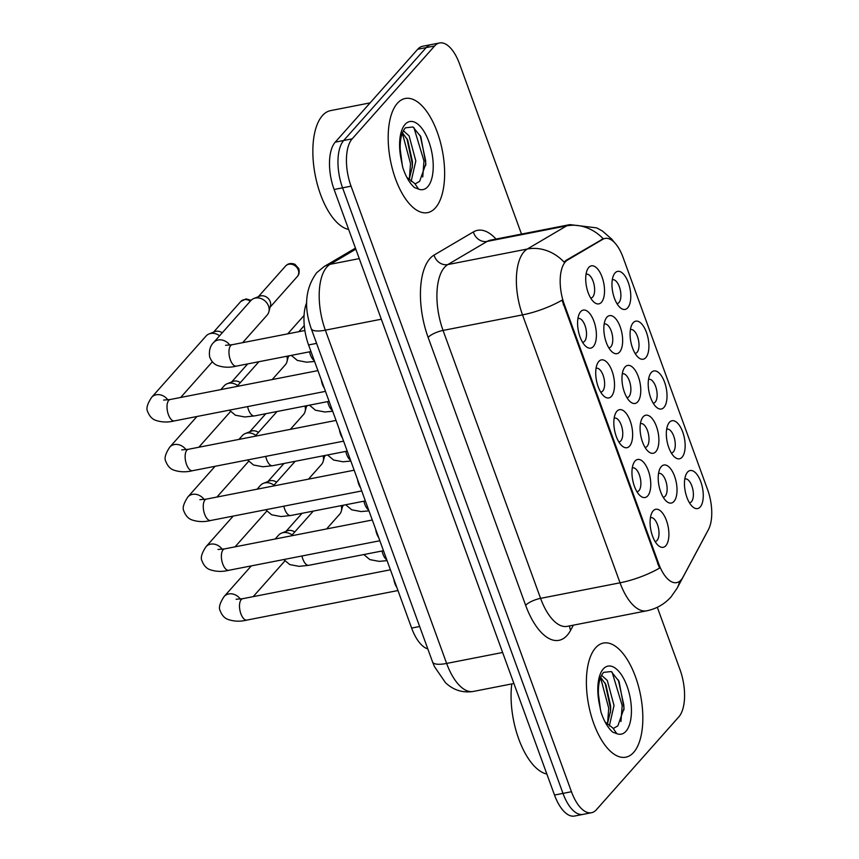 <?xml version="1.0" encoding="UTF-8"?>
<svg xmlns="http://www.w3.org/2000/svg" width="859" height="859" viewBox="0 0 859 859"><rect width="100%" height="100%" fill="white"/><g stroke="black" fill="none" stroke-linecap="round" stroke-linejoin="round"><path stroke-width="1.29" d="M633.147 322.759A19.381 8.805 -101.1 0 1 646.44 332.358A19.381 8.805 -101.1 0 1 645.839 357.612A19.381 8.805 -101.1 0 1 638.291 357.419A19.381 8.805 -101.1 0 1 631.891 324.67A19.381 8.805 -101.1 0 1 633.147 322.759M635.059 353.36A12.112 5.498 78.9 0 0 635.467 353.317A12.112 5.498 78.9 0 0 637.099 352.319A12.112 5.498 78.9 0 0 638.076 338.414A12.112 5.498 78.9 0 0 630.807 329.534A12.112 5.498 78.9 0 0 630.42 329.641M651.272 372.548A19.381 8.805 -101.1 0 1 664.565 382.158A19.381 8.805 -101.1 0 1 663.964 407.402A19.381 8.805 -101.1 0 1 656.416 407.209A19.381 8.805 -101.1 0 1 650.016 374.47A19.381 8.805 -101.1 0 1 651.272 372.548M653.184 403.161A12.112 5.498 78.9 0 0 653.581 403.118A12.112 5.498 78.9 0 0 655.224 402.109A12.112 5.498 78.9 0 0 656.201 388.204A12.112 5.498 78.9 0 0 648.932 379.334A12.112 5.498 78.9 0 0 648.545 379.442M669.397 422.349A19.381 8.805 -101.1 0 1 682.69 431.948A19.381 8.805 -101.1 0 1 682.089 457.203A19.381 8.805 -101.1 0 1 674.54 457.009A19.381 8.805 -101.1 0 1 668.141 424.26A19.381 8.805 -101.1 0 1 669.397 422.349M671.308 452.951A12.112 5.498 78.9 0 0 671.706 452.908A12.112 5.498 78.9 0 0 673.349 451.909A12.112 5.498 78.9 0 0 674.326 438.004A12.112 5.498 78.9 0 0 667.056 429.124A12.112 5.498 78.9 0 0 666.67 429.232M687.522 472.139A19.381 8.805 -101.1 0 1 700.804 481.749A19.381 8.805 -101.1 0 1 700.203 506.993A19.381 8.805 -101.1 0 1 692.665 506.799A19.381 8.805 -101.1 0 1 686.266 474.061A19.381 8.805 -101.1 0 1 687.522 472.139M689.433 502.751A12.112 5.498 78.9 0 0 689.831 502.698A12.112 5.498 78.9 0 0 691.474 501.699A12.112 5.498 78.9 0 0 692.451 487.794A12.112 5.498 78.9 0 0 685.181 478.925A12.112 5.498 78.9 0 0 684.795 479.032M615.023 272.969A19.381 8.805 -101.1 0 1 628.316 282.568A19.381 8.805 -101.1 0 1 627.714 307.812A19.381 8.805 -101.1 0 1 620.166 307.619A19.381 8.805 -101.1 0 1 613.766 274.88A19.381 8.805 -101.1 0 1 615.023 272.969M616.934 303.571A12.112 5.498 78.9 0 0 617.342 303.528A12.112 5.498 78.9 0 0 618.974 302.529A12.112 5.498 78.9 0 0 619.951 288.624A12.112 5.498 78.9 0 0 612.692 279.744A12.112 5.498 78.9 0 0 612.295 279.851M606.905 317.218A19.381 8.805 -101.1 0 1 620.187 326.828A19.381 8.805 -101.1 0 1 619.586 352.072A19.381 8.805 -101.1 0 1 612.048 351.879A19.381 8.805 -101.1 0 1 605.638 319.14A19.381 8.805 -101.1 0 1 606.905 317.218M608.806 347.831A12.112 5.498 78.9 0 0 609.214 347.777A12.112 5.498 78.9 0 0 610.846 346.778A12.112 5.498 78.9 0 0 611.823 332.873A12.112 5.498 78.9 0 0 604.564 323.993A12.112 5.498 78.9 0 0 604.167 324.111M625.03 367.018A19.381 8.805 -101.1 0 1 638.312 376.618A19.381 8.805 -101.1 0 1 637.711 401.862A19.381 8.805 -101.1 0 1 630.173 401.668A19.381 8.805 -101.1 0 1 623.763 368.93A19.381 8.805 -101.1 0 1 625.03 367.018M626.93 397.62A12.112 5.498 78.9 0 0 627.338 397.577A12.112 5.498 78.9 0 0 628.971 396.579A12.112 5.498 78.9 0 0 629.948 382.674A12.112 5.498 78.9 0 0 622.689 373.794A12.112 5.498 78.9 0 0 622.292 373.901M643.144 416.808A19.381 8.805 -101.1 0 1 656.437 426.418A19.381 8.805 -101.1 0 1 655.836 451.662A19.381 8.805 -101.1 0 1 648.287 451.469A19.381 8.805 -101.1 0 1 641.888 418.73A19.381 8.805 -101.1 0 1 643.144 416.808M645.055 447.421A12.112 5.498 78.9 0 0 645.463 447.367A12.112 5.498 78.9 0 0 647.095 446.369A12.112 5.498 78.9 0 0 648.073 432.464A12.112 5.498 78.9 0 0 640.814 423.584A12.112 5.498 78.9 0 0 640.417 423.702M661.269 466.609A19.381 8.805 -101.1 0 1 674.562 476.208A19.381 8.805 -101.1 0 1 673.961 501.452A19.381 8.805 -101.1 0 1 666.412 501.259A19.381 8.805 -101.1 0 1 660.013 468.52A19.381 8.805 -101.1 0 1 661.269 466.609M663.18 497.211A12.112 5.498 78.9 0 0 663.588 497.168A12.112 5.498 78.9 0 0 665.22 496.169A12.112 5.498 78.9 0 0 666.197 482.264A12.112 5.498 78.9 0 0 658.928 473.384A12.112 5.498 78.9 0 0 658.542 473.492M588.78 267.428A19.381 8.805 -101.1 0 1 602.062 277.027A19.381 8.805 -101.1 0 1 601.461 302.282A19.381 8.805 -101.1 0 1 593.923 302.089A19.381 8.805 -101.1 0 1 587.513 269.339A19.381 8.805 -101.1 0 1 588.78 267.428M590.681 298.03A12.112 5.498 78.9 0 0 591.089 297.987A12.112 5.498 78.9 0 0 592.731 296.989A12.112 5.498 78.9 0 0 593.698 283.083A12.112 5.498 78.9 0 0 586.439 274.204A12.112 5.498 78.9 0 0 586.042 274.311M598.777 361.478A19.381 8.805 -101.1 0 1 612.059 371.077A19.381 8.805 -101.1 0 1 611.458 396.332A19.381 8.805 -101.1 0 1 603.92 396.139A19.381 8.805 -101.1 0 1 597.52 363.389A19.381 8.805 -101.1 0 1 598.777 361.478M600.688 392.08A12.112 5.498 78.9 0 0 601.085 392.037A12.112 5.498 78.9 0 0 602.728 391.038A12.112 5.498 78.9 0 0 603.694 377.133A12.112 5.498 78.9 0 0 596.436 368.253A12.112 5.498 78.9 0 0 596.049 368.361M616.902 411.268A19.381 8.805 -101.1 0 1 630.184 420.878A19.381 8.805 -101.1 0 1 629.583 446.122A19.381 8.805 -101.1 0 1 622.045 445.928A19.381 8.805 -101.1 0 1 615.635 413.19A19.381 8.805 -101.1 0 1 616.902 411.268M618.802 441.88A12.112 5.498 78.9 0 0 619.21 441.837A12.112 5.498 78.9 0 0 620.853 440.828A12.112 5.498 78.9 0 0 621.819 426.923A12.112 5.498 78.9 0 0 614.561 418.054A12.112 5.498 78.9 0 0 614.164 418.161M635.026 461.068A19.381 8.805 -101.1 0 1 648.309 470.668A19.381 8.805 -101.1 0 1 647.707 495.922A19.381 8.805 -101.1 0 1 640.17 495.729A19.381 8.805 -101.1 0 1 633.759 462.98A19.381 8.805 -101.1 0 1 635.026 461.068M636.927 491.67A12.112 5.498 78.9 0 0 637.335 491.627A12.112 5.498 78.9 0 0 638.967 490.629A12.112 5.498 78.9 0 0 639.944 476.724A12.112 5.498 78.9 0 0 632.686 467.844A12.112 5.498 78.9 0 0 632.288 467.951M653.151 510.858A19.381 8.805 -101.1 0 1 666.434 520.468A19.381 8.805 -101.1 0 1 665.832 545.712A19.381 8.805 -101.1 0 1 658.295 545.519A19.381 8.805 -101.1 0 1 651.884 512.78A19.381 8.805 -101.1 0 1 653.151 510.858M655.052 541.471A12.112 5.498 78.9 0 0 655.46 541.417A12.112 5.498 78.9 0 0 657.092 540.418A12.112 5.498 78.9 0 0 658.069 526.513A12.112 5.498 78.9 0 0 650.811 517.644A12.112 5.498 78.9 0 0 650.413 517.752M580.652 311.677A19.381 8.805 -101.1 0 1 593.934 321.287A19.381 8.805 -101.1 0 1 593.333 346.531A19.381 8.805 -101.1 0 1 585.795 346.338A19.381 8.805 -101.1 0 1 579.395 313.599A19.381 8.805 -101.1 0 1 580.652 311.677M582.563 342.29A12.112 5.498 78.9 0 0 582.96 342.247A12.112 5.498 78.9 0 0 584.603 341.238A12.112 5.498 78.9 0 0 585.58 327.333A12.112 5.498 78.9 0 0 578.311 318.464A12.112 5.498 78.9 0 0 577.924 318.571M682.969 577.184A32.717 14.85 -101.1 0 1 681.101 579.932A32.717 14.85 -101.1 0 1 676.677 582.627A32.717 14.85 -101.1 0 1 658.681 563.719L564.331 304.516A32.717 14.85 -101.1 0 1 567.541 260.062L602.825 239.285A32.717 14.85 -101.1 0 1 605.047 238.426A32.717 14.85 -101.1 0 1 623.043 257.335L707.601 489.662A32.717 14.85 -101.1 0 1 708.46 529.52L682.969 577.184M427.793 648.889A36.346 16.504 -101.1 0 1 411.633 628.079L308.574 344.942A36.346 16.504 -101.1 0 1 306.717 302.583M633.641 752.398A58.154 26.404 78.9 0 0 638.312 685.654A58.154 26.404 78.9 0 0 603.447 643.047A58.154 26.404 78.9 0 0 595.588 647.847A58.154 26.404 78.9 0 0 590.906 714.591A58.154 26.404 78.9 0 0 625.771 757.198A58.154 26.404 78.9 0 0 633.641 752.398A58.154 26.404 78.9 0 0 638.312 685.654A58.154 26.404 78.9 0 0 603.447 643.047A58.154 26.404 78.9 0 0 595.588 647.847A58.154 26.404 78.9 0 0 590.906 714.591A58.154 26.404 78.9 0 0 625.771 757.198A58.154 26.404 78.9 0 0 633.641 752.398M435.438 207.835A58.154 26.404 78.9 0 0 440.109 141.091A58.154 26.404 78.9 0 0 405.244 98.484A58.154 26.404 78.9 0 0 397.384 103.284A58.154 26.404 78.9 0 0 392.703 170.028A58.154 26.404 78.9 0 0 427.567 212.645A58.154 26.404 78.9 0 0 435.438 207.835A58.154 26.404 78.9 0 0 440.109 141.091A58.154 26.404 78.9 0 0 405.244 98.484A58.154 26.404 78.9 0 0 397.384 103.284A58.154 26.404 78.9 0 0 392.703 170.028A58.154 26.404 78.9 0 0 427.567 212.645A58.154 26.404 78.9 0 0 435.438 207.835M659.54 568.1L562.022 300.178A42.413 12.359 160 0 1 522.519 314.888A48.469 22.001 -101.1 0 1 524.033 251.773A48.469 22.001 -101.1 0 1 527.286 249.035L566.596 225.885A48.469 22.001 -101.1 0 1 569.893 224.618L490.425 240.155A48.469 22.001 78.9 0 0 487.128 241.422L447.818 264.572A48.469 22.001 78.9 0 0 444.565 267.31A48.469 22.001 78.9 0 0 443.061 330.425L540.579 598.358A48.469 22.001 78.9 0 0 567.241 626.361L646.709 610.824A48.469 22.001 -101.1 0 1 620.037 582.81A42.413 12.359 -20 0 0 659.54 568.1M521.488 234.077L459.565 63.953A36.346 16.504 78.9 0 0 439.572 42.95L422.617 46.268A36.346 16.504 78.9 0 0 417.699 49.264L335.235 142.154L343.707 140.489A36.346 16.504 78.9 0 0 342.58 187.831L562.978 793.383A36.346 16.504 78.9 0 0 582.982 814.396A36.346 16.504 78.9 0 1 562.978 793.383L342.58 187.831A36.346 16.504 78.9 0 1 343.707 140.489L426.171 47.61L343.707 140.489L352.179 138.836A36.346 16.504 78.9 0 0 351.052 186.178L571.46 791.73A36.346 16.504 78.9 0 0 591.454 812.732A36.346 16.504 78.9 0 0 596.371 809.736L678.835 716.846A36.346 16.504 78.9 0 0 679.963 669.505L657.318 607.281M431.089 44.604A36.346 16.504 78.9 0 0 426.171 47.61A36.346 16.504 78.9 0 1 431.089 44.604M573.35 625.169L570.634 630.259A60.581 27.499 -101.1 0 1 525.644 605.316L428.126 337.394A60.581 27.499 -101.1 0 1 430.005 258.495A60.581 27.499 -101.1 0 1 434.074 255.069A12.112 10.662 59.5 0 0 447.818 264.572L527.286 249.035A42.413 37.313 -120.5 0 1 564.105 262.124L566.006 260.363L603.243 238.791A42.413 37.313 -120.5 0 0 566.596 225.885L487.128 241.422A12.112 10.662 59.5 0 1 473.384 231.919A60.581 27.499 -101.1 0 1 496.03 239.06M439.572 42.95A36.346 16.504 78.9 0 0 434.654 45.946L352.179 138.836M335.235 142.154A36.346 16.504 78.9 0 0 334.108 189.495L554.506 795.047A36.346 16.504 78.9 0 0 574.499 816.05L591.454 812.732M324.337 388.236A10.909 4.95 -101.1 0 1 321.298 379.893M325.475 391.371L174.388 420.91C167.752 422.574 161.395 422.327 155.318 420.201C151.936 418.891 149.391 416.046 147.694 411.644C145.955 408.712 147.276 403.945 151.635 397.341L206.063 336.03A10.909 9.181 41.6 0 1 209.081 333.926A10.909 9.181 41.6 0 1 210.648 333.475A10.909 9.181 41.6 0 1 219.582 335.805M209.081 333.926L214.847 331.638A7.871 6.636 41.6 0 1 215.974 331.306A7.871 6.636 41.6 0 1 222.213 332.83M229.793 345.125A10.909 9.181 41.6 0 0 213.58 342.558L250.817 300.607A10.909 9.181 41.6 0 1 253.845 298.502A10.909 9.181 41.6 0 1 255.413 298.052A10.909 9.181 41.6 0 1 268.513 305.987A10.909 9.181 41.6 0 1 268.867 311.838A10.909 9.181 41.6 0 1 267.128 315.092L242.646 342.677M253.845 298.502L259.611 296.215A7.871 6.636 41.6 0 1 260.739 295.883A7.871 6.636 41.6 0 1 270.209 301.616A7.871 6.636 41.6 0 1 270.456 305.836L268.867 311.838M342.462 438.026A10.909 4.95 -101.1 0 1 339.423 429.693M220.827 389.61L224.188 385.831A10.909 9.181 41.6 0 1 227.206 383.726A10.909 9.181 41.6 0 1 228.773 383.264A10.909 9.181 41.6 0 1 237.696 385.594M227.206 383.726L232.972 381.428A7.871 6.636 41.6 0 1 234.099 381.095A7.871 6.636 41.6 0 1 240.337 382.631M360.576 487.826A10.909 4.95 -101.1 0 1 357.548 479.483M238.952 439.4L242.313 435.62A10.909 9.181 41.6 0 1 245.33 433.516A10.909 9.181 41.6 0 1 246.898 433.065A10.909 9.181 41.6 0 1 255.821 435.395M245.33 433.516L251.096 431.229A7.871 6.636 41.6 0 1 252.224 430.896A7.871 6.636 41.6 0 1 258.462 432.421M378.701 537.616A10.909 4.95 -101.1 0 1 375.673 529.284M257.077 489.201L260.427 485.421A10.909 9.181 41.6 0 1 263.455 483.316A10.909 9.181 41.6 0 1 265.023 482.855A10.909 9.181 41.6 0 1 273.946 485.185M263.455 483.316L269.221 481.019A7.871 6.636 41.6 0 1 270.349 480.686A7.871 6.636 41.6 0 1 276.587 482.21M396.826 587.416A10.909 4.95 -101.1 0 1 393.798 579.073M275.202 538.99L278.552 535.211A10.909 9.181 41.6 0 1 281.58 533.106A10.909 9.181 41.6 0 1 283.148 532.655A10.909 9.181 41.6 0 1 292.071 534.985M281.58 533.106L287.346 530.819A7.871 6.636 41.6 0 1 288.474 530.486A7.871 6.636 41.6 0 1 294.712 532.011M286.799 356.26A10.909 9.181 41.6 0 1 286.992 361.628A10.909 9.181 41.6 0 1 285.252 364.882L272.228 379.56M304.924 406.06A10.909 9.181 41.6 0 1 305.106 411.429A10.909 9.181 41.6 0 1 303.377 414.682L290.353 429.35M323.048 455.85A10.909 9.181 41.6 0 1 323.231 461.219A10.909 9.181 41.6 0 1 321.502 464.472L308.478 479.15M511.781 683.925A60.581 27.499 78.9 0 0 546.861 774.034M613.852 728.174L613.519 728.249A27.391 12.434 78.9 0 0 613.852 728.174L617.846 725.898L624.053 708.321L619.038 681.327L611.211 671.534L603.619 672.382C598.669 678.277 597.22 688.703 599.281 703.682L600.989 712.122C604.017 721.238 607.904 727.895 612.65 732.093L616.805 733.672L612.961 728.088L605.058 721.925M598.369 693.578L600.591 710.522M601.525 675.26L607.302 680.457L614.024 705.518L609.321 726.005M600.602 677.268L605.906 684.644L610.652 706.173L610.609 710.726L607.345 724.362M618.362 679.963L623.849 705.196L623.924 710.006M605.09 683.034L610.395 707.827L610.47 712.519M612.102 672.103L622.174 705.529L620.95 721.517M600.505 677.526L608.72 708.16L607.528 723.987M370.089 102.887L330.618 110.607A60.581 27.499 78.9 0 0 322.426 115.611A60.581 27.499 78.9 0 0 316.176 179.681A60.581 27.499 78.9 0 0 348.657 229.471M415.649 183.611L415.316 183.686A27.391 12.434 78.9 0 0 415.649 183.611L419.643 181.335L425.849 163.758L420.835 136.764L413.007 126.982L405.416 127.819C400.466 133.714 399.016 144.151 401.078 159.119L402.785 167.569C405.813 176.675 409.7 183.332 414.446 187.53L418.601 189.12L414.757 183.536L406.855 177.373M400.165 149.015L402.388 165.959M403.322 130.697L409.099 135.894L415.82 160.955L411.117 181.453M402.399 132.715L407.703 140.081L412.449 161.61L412.406 166.163L409.142 179.799M420.158 135.4L425.645 160.633L425.72 165.454M406.887 138.471L412.191 163.264L412.266 167.967M413.898 127.551L423.97 160.966L422.746 176.954M402.302 132.962L410.516 163.597L409.324 179.424M341.173 505.65A10.909 9.181 41.6 0 1 341.356 511.019A10.909 9.181 41.6 0 1 339.627 514.273L326.603 528.94M564.331 304.516L563.289 304.72M567.541 260.062L566.006 260.363M602.825 239.285L601.289 239.586M658.681 563.719L657.64 563.923M419.654 626.512L411.633 628.079M316.606 343.375L308.574 344.942M428.126 337.394A12.112 3.533 160 0 1 443.061 330.425L522.519 314.888L620.037 582.81L540.579 598.358A12.112 3.533 160 0 0 525.644 605.316M646.709 610.824C656.394 608.816 664.533 604.167 671.094 596.855L677.128 588.19A42.413 33.018 -151.9 0 0 679.641 581.285M706.345 533.493L705.529 535.082A42.413 33.018 -151.9 0 0 706.13 533.89M434.074 255.069L473.384 231.919M351.052 186.178L334.108 189.495M571.46 791.73L554.506 795.047M434.654 45.946L417.699 49.264M570.634 630.259A12.112 9.438 28.1 0 1 569.657 625.889M355.819 249.164L330.103 264.314A48.469 22.001 78.9 0 0 326.849 267.052A48.469 22.001 78.9 0 0 325.346 330.167L446.648 663.438A48.469 22.001 78.9 0 0 473.309 691.452C462.69 693.095 453.402 690.164 445.456 682.658L434.45 666.616L432.549 661.945L311.248 328.675A24.235 7.065 160 0 0 325.346 330.167L381.321 319.215M502.622 652.486L446.648 663.438A24.235 7.065 160 0 1 432.549 661.945M359.255 258.613L330.103 264.314A24.235 21.325 -120.5 0 0 324.101 266.58L355.443 248.122M174.388 420.91A10.909 4.95 -101.1 0 1 168.171 413.984A10.909 4.95 -101.1 0 1 168.729 400.412A10.909 4.95 -101.1 0 1 170.2 399.51L163.629 400.079M151.635 397.341A10.909 9.181 41.6 0 1 167.849 399.907M213.558 332.154L240.745 301.53A7.871 6.636 41.6 0 1 250.302 301.198M298.288 269.984A7.871 6.636 41.6 0 1 297.289 276.555C299.115 274.719 299.619 272.078 298.803 268.642A7.871 2.298 160 0 1 298.288 269.984A7.871 6.636 41.6 0 0 292.436 264.475A7.871 6.636 41.6 0 0 285.51 266.107L258.323 296.72M310.979 351.535L236.343 366.127A10.909 4.95 -101.1 0 1 230.126 359.202A10.909 4.95 -101.1 0 1 230.674 345.629A10.909 4.95 -101.1 0 1 232.155 344.727L304.881 330.5M314.287 360.619A10.909 4.95 -101.1 0 1 310.196 354.219A10.909 4.95 -101.1 0 1 309.551 351.814M343.6 441.161L192.513 470.711A10.909 4.95 -101.1 0 1 186.296 463.785A10.909 4.95 -101.1 0 1 186.854 450.202A10.909 4.95 -101.1 0 1 188.325 449.3L181.754 449.88M192.513 470.711C185.877 472.364 179.52 472.128 173.443 469.991C170.061 468.692 167.516 465.836 165.819 461.433C164.08 458.513 165.4 453.745 169.76 447.131A10.909 9.181 41.6 0 1 185.973 449.697M361.725 490.951L210.638 520.5A10.909 4.95 -101.1 0 1 204.421 513.575A10.909 4.95 -101.1 0 1 204.979 500.002A10.909 4.95 -101.1 0 1 206.45 499.1L199.879 499.67M210.638 520.5C204.002 522.154 197.645 521.918 191.568 519.781C188.185 518.482 185.641 515.636 183.944 511.234C182.205 508.303 183.525 503.535 187.885 496.932A10.909 9.181 41.6 0 1 204.088 499.498M379.85 540.751L228.762 570.301A10.909 4.95 -101.1 0 1 222.545 563.375A10.909 4.95 -101.1 0 1 223.104 549.792A10.909 4.95 -101.1 0 1 224.575 548.89L217.993 549.47M228.762 570.301C222.127 571.954 215.77 571.718 209.693 569.581C206.31 568.282 203.766 565.426 202.069 561.024C200.33 558.103 201.64 553.336 205.999 546.721A10.909 9.181 41.6 0 1 222.213 549.288M397.964 590.541L246.887 620.091A10.909 4.95 -101.1 0 1 240.67 613.165A10.909 4.95 -101.1 0 1 241.229 599.593A10.909 4.95 -101.1 0 1 242.7 598.691L236.118 599.26M246.887 620.091C240.241 621.744 233.895 621.508 227.818 619.371C224.435 618.072 221.89 615.227 220.194 610.824C218.454 607.893 219.764 603.125 224.124 596.522A10.909 9.181 41.6 0 1 240.337 599.077M329.104 401.325L254.468 415.928A10.909 4.95 -101.1 0 1 248.251 409.002A10.909 4.95 -101.1 0 1 247.596 406.597M303.635 315.897A7.871 6.636 41.6 0 1 304.065 315.457L287.679 333.872M347.219 451.125L272.582 465.718A10.909 4.95 -101.1 0 1 266.376 458.792A10.909 4.95 -101.1 0 1 265.721 456.387M365.343 500.915L290.707 515.518A10.909 4.95 -101.1 0 1 284.49 508.592A10.909 4.95 -101.1 0 1 283.846 506.187M332.412 410.419A10.909 4.95 -101.1 0 1 328.321 404.009A10.909 4.95 -101.1 0 1 327.676 401.604M616.805 733.672A34.661 15.73 78.9 0 0 625.953 731.277A34.661 15.73 78.9 0 0 627.027 686.137A34.661 15.73 78.9 0 0 603.276 668.968A34.661 15.73 78.9 0 0 599.281 703.682M418.601 189.12A34.661 15.73 78.9 0 0 427.75 186.714A34.661 15.73 78.9 0 0 428.824 141.574A34.661 15.73 78.9 0 0 405.072 124.405A34.661 15.73 78.9 0 0 401.078 159.119M383.468 550.716L308.832 565.308A10.909 4.95 -101.1 0 1 302.615 558.382A10.909 4.95 -101.1 0 1 301.971 555.977M350.526 460.209A10.909 4.95 -101.1 0 1 346.445 453.81A10.909 4.95 -101.1 0 1 345.79 451.404M368.651 510.01A10.909 4.95 -101.1 0 1 364.57 503.599A10.909 4.95 -101.1 0 1 363.915 501.194M386.775 559.8A10.909 4.95 -101.1 0 1 382.695 553.389A10.909 4.95 -101.1 0 1 382.04 550.995M605.047 238.426L603.233 238.781M614.486 242.539L611.769 239.156L602.46 231.06L596.747 227.882L569.893 224.618M677.128 588.19L705.529 535.082M311.248 328.675C303.581 306.91 305.385 288.259 316.649 272.743L324.101 266.58M473.309 691.452L513.907 683.506M317.927 370.616L170.2 399.51M180.691 397.459L212.356 361.8M240.745 301.53L246.039 298.9L251.129 300.285M213.58 342.558C210.144 345.887 208.834 350.655 209.639 356.861C211.346 361.263 213.891 364.109 217.273 365.419C223.34 367.545 229.697 367.792 236.343 366.127M225.573 345.297L232.155 344.727M297.289 276.555L270.102 307.178M285.51 266.107C287.958 263.423 291.115 262.833 294.991 264.325L298.803 268.642M291.33 355.379L297.343 360.426L306.717 362.187L314.598 361.467M298.889 331.671L304.269 325.604M169.76 447.131L196.947 416.497M247.693 363.905L231.683 381.944M336.052 420.416L188.325 449.3M198.816 447.249L230.47 411.59M187.885 496.932L215.072 466.297M265.818 413.705L249.808 431.733M354.166 470.206L206.45 499.1M216.94 497.05L248.595 461.39M205.999 546.721L233.197 516.087M283.942 463.495L267.933 481.534M372.291 520.006L224.575 548.89M235.065 546.839L266.719 511.18M224.124 596.522L251.322 565.888M302.067 513.295L286.058 531.324M390.416 569.796L242.7 598.691M253.19 596.64L284.844 560.981M229.385 410.162L235.398 415.208L244.761 416.969L254.468 415.928M236.934 386.453L258.903 361.714M288.506 355.927L286.992 361.628M289.29 355.776L288.227 356.979M247.51 459.952L253.523 464.998L262.886 466.77L272.582 465.718M255.059 436.254L277.027 411.515M306.631 405.727L305.106 411.429M317.766 370.186L317.272 370.744M307.415 405.566L306.352 406.769M265.635 509.752L271.648 514.799L281.011 516.56L290.707 515.518M273.183 486.044L295.152 461.304M324.756 455.517L323.231 461.219M335.89 419.987L335.397 420.545M325.54 455.367L324.477 456.569M309.455 405.169L315.468 410.215L324.842 411.976L332.712 411.268M613.509 728.249L612.961 728.088M415.305 183.686L414.757 183.536M283.76 559.542L289.773 564.588L299.136 566.349L308.832 565.308M291.308 535.844L313.277 511.105M342.87 505.317L341.356 511.019M354.015 469.776L353.521 470.335M343.664 505.156L342.601 506.359M327.58 454.969L333.593 460.016L342.966 461.777L350.837 461.058M345.705 504.759L351.718 509.806L361.091 511.567L368.962 510.858M363.829 554.549L369.842 559.606L379.206 561.367L387.087 560.648"/></g></svg>
